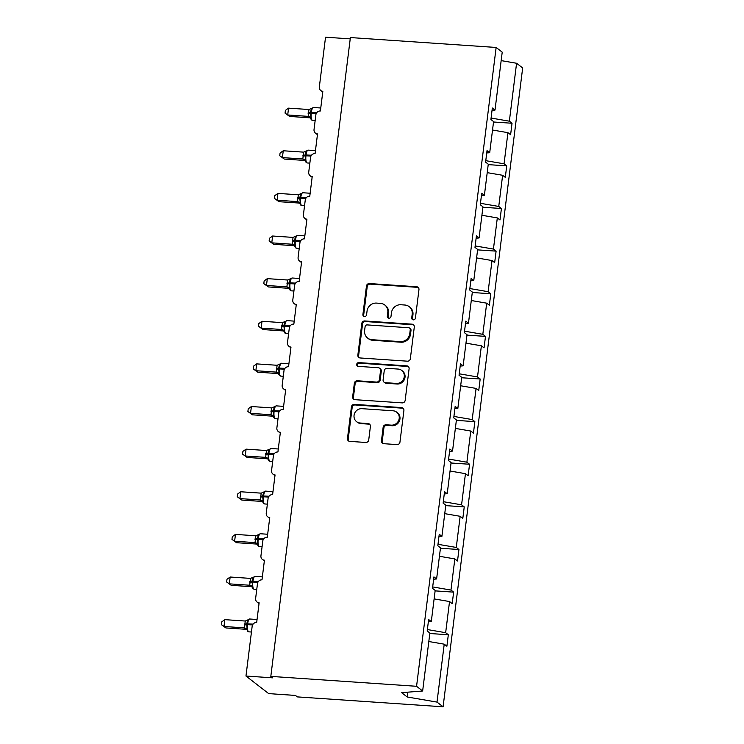 <?xml version="1.0" encoding="UTF-8"?>
<svg xmlns="http://www.w3.org/2000/svg" width="744" height="744" viewBox="0 0 744 744"><rect width="100%" height="100%" fill="white"/><g stroke="black" fill="none" stroke-linecap="round" stroke-linejoin="round"><path stroke-width="1.12" d="M413.339 319.864A1.925 1.804 -52.3 0 0 415.412 318.116L418.956 289.611A2.753 2.585 -52.3 0 0 416.668 286.756L369.415 283.548A2.753 2.585 -52.3 0 0 366.457 286.049L362.905 314.545A1.925 1.804 -52.3 0 0 364.514 316.544A1.925 1.804 -52.3 0 0 366.578 314.796L367.043 311.104A8.798 8.268 -52.3 0 1 376.511 303.096L380.444 303.366A8.798 8.268 -52.3 0 1 384.76 304.984A8.798 8.268 -52.3 0 1 387.782 312.517L387.317 316.2A1.925 1.804 -52.3 0 0 388.926 318.209A1.925 1.804 -52.3 0 0 390.991 316.451L391.456 312.768A8.798 8.268 -52.3 0 1 400.923 304.752L404.857 305.021A8.798 8.268 -52.3 0 1 409.172 306.649A8.798 8.268 -52.3 0 1 412.195 314.173L411.73 317.865A1.925 1.804 -52.3 0 0 413.339 319.864M381.458 440.829A2.753 2.585 -52.3 0 0 383.746 443.694L397.008 444.596A2.753 2.585 -52.3 0 0 399.965 442.085L403.908 410.437A2.753 2.585 -52.3 0 0 401.621 407.582L354.367 404.373A2.753 2.585 -52.3 0 0 351.41 406.875L347.467 438.523A2.753 2.585 -52.3 0 0 349.754 441.378L365.769 442.466A2.753 2.585 -52.3 0 0 368.726 439.964L370.41 426.424A2.753 2.585 -52.3 0 0 368.122 423.559L360.18 423.02A7.356 6.91 -52.3 0 1 354.581 413.404A7.356 6.91 -52.3 0 1 361.965 408.67L393.074 410.79A7.356 6.91 -52.3 0 1 398.682 420.407A7.356 6.91 -52.3 0 1 391.288 425.14L386.108 424.787A2.753 2.585 -52.3 0 0 383.141 427.288L381.458 440.829L382.221 441.415A2.753 2.585 -52.3 0 0 382.807 443.443M492.044 110.317L495.002 110.084L502.219 52.154L496.136 47.458L350.387 37.553L270.816 676.389L272.704 677.849L245.966 676.036L252.16 626.309A4.204 3.943 127.7 0 1 256.68 622.477L259.135 602.807A4.204 3.943 -52.3 0 1 255.629 598.436L257.471 583.677A4.204 3.943 127.7 0 1 261.99 579.855L264.436 560.186A4.204 3.943 -52.3 0 1 260.939 555.814L262.781 541.055A4.204 3.943 127.7 0 1 267.301 537.233L269.747 517.554A4.204 3.943 -52.3 0 1 266.25 513.183L268.082 498.434A4.204 3.943 127.7 0 1 272.611 494.602L275.057 474.932A4.204 3.943 -52.3 0 1 271.56 470.561L273.392 455.802A4.204 3.943 127.7 0 1 277.921 451.98L280.367 432.301A4.204 3.943 -52.3 0 1 276.87 427.93L278.702 413.18A4.204 3.943 127.7 0 1 283.232 409.349L285.677 389.679A4.204 3.943 -52.3 0 1 282.181 385.308L284.013 370.549A4.204 3.943 127.7 0 1 288.533 366.727L290.988 347.057A4.204 3.943 -52.3 0 1 287.482 342.686L289.323 327.927A4.204 3.943 127.7 0 1 293.843 324.105L296.298 304.426A4.204 3.943 -52.3 0 1 292.792 300.055L294.633 285.305A4.204 3.943 127.7 0 1 299.153 281.474L301.608 261.804A4.204 3.943 -52.3 0 1 298.102 257.433L299.944 242.674A4.204 3.943 127.7 0 1 304.463 238.852L306.919 219.173A4.204 3.943 -52.3 0 1 303.413 214.802L305.254 200.052A4.204 3.943 127.7 0 1 309.774 196.221L312.22 176.551A4.204 3.943 -52.3 0 1 308.723 172.18L310.564 157.43A4.204 3.943 127.7 0 1 315.084 153.599L317.53 133.929A4.204 3.943 -52.3 0 1 314.033 129.558L315.875 114.799A4.204 3.943 127.7 0 1 320.394 110.977L322.84 91.298A4.204 3.943 -52.3 0 1 319.343 86.927L325.537 37.2L350.219 38.874M496.136 47.458L416.566 686.294L270.816 676.389M407.396 361.184A2.753 2.585 -52.3 0 0 410.353 358.673L414.296 327.025A2.753 2.585 -52.3 0 0 412.009 324.17L364.755 320.962A2.753 2.585 -52.3 0 0 361.798 323.463L357.855 355.111A2.753 2.585 -52.3 0 0 360.143 357.966L407.396 361.184M409.098 368.736L405.164 400.384A2.753 2.585 -52.3 0 1 402.197 402.885L354.953 399.677A2.753 2.585 -52.3 0 1 352.656 396.812L354.349 383.272A2.753 2.585 -52.3 0 1 357.306 380.77L376.464 382.072A2.753 2.585 -52.3 0 0 379.431 379.57L380.547 370.577A2.753 2.585 -52.3 0 0 378.259 367.722L358.301 366.364A1.925 1.804 -52.3 0 1 356.841 363.844A1.925 1.804 -52.3 0 1 358.775 362.607L406.81 365.871A2.753 2.585 -52.3 0 1 409.098 368.736M416.566 686.294L422.648 690.999L429.865 633.07L427.196 631.005L428.628 619.529L431.297 621.593L428.339 621.826M429.809 633.507L448.325 634.762L445.656 632.698L449.534 601.543L434.124 598.901M427.372 629.554L445.656 632.698M431.297 621.593L435.175 590.438L432.506 588.374L433.929 576.898L436.607 578.962L433.65 579.195M435.119 590.876L453.635 592.131L450.966 590.066L454.844 558.921L439.434 556.279M432.683 586.932L450.966 590.066M436.607 578.962L440.485 547.817L437.816 545.752L439.239 534.276L441.917 536.34L438.96 536.573M440.429 548.254L458.946 549.509L456.267 547.445L460.155 516.299L444.735 513.648M437.993 544.31L456.267 547.445M441.917 536.34L445.796 505.195L443.126 503.13L444.549 491.654L447.218 493.718L444.261 493.951M445.74 505.622L464.247 506.887L461.578 504.823L465.456 473.668L450.046 471.026M443.303 501.679L461.578 504.823M447.218 493.718L451.106 462.563L448.427 460.499L449.86 449.023L452.529 451.087L449.571 451.32M451.05 463.001L469.557 464.256L466.888 462.191L470.766 431.046L455.356 428.395M448.613 459.057L466.888 462.191M452.529 451.087L456.416 419.942L453.738 417.877L455.17 406.401L457.839 408.465L454.882 408.698M456.36 420.379L474.867 421.634L472.198 419.57L476.076 388.414L460.666 385.773M453.924 416.435L472.198 419.57M457.839 408.465L461.717 377.31L459.048 375.246L460.48 363.769L463.149 365.834L460.192 366.076M461.671 377.747L480.178 379.003L477.509 376.938L481.387 345.793L465.977 343.151M459.234 373.804L477.509 376.938M463.149 365.834L467.027 334.688L464.358 332.624L465.791 321.148L468.46 323.212L465.502 323.445M466.972 335.126L485.488 336.381L482.819 334.316L486.697 303.171L471.287 300.52M464.535 331.182L482.819 334.316M468.46 323.212L472.338 292.067L469.669 290.002L471.101 278.526L473.77 280.59L470.812 280.823M472.282 292.494L490.798 293.759L488.129 291.695L492.007 260.539L476.597 257.898M469.845 288.551L488.129 291.695M473.77 280.59L477.648 249.435L474.979 247.371L476.411 235.895L479.08 237.959L476.123 238.192M477.592 249.872L496.109 251.128L493.439 249.063L497.318 217.918L481.907 215.267M475.156 245.929L493.439 249.063M479.08 237.959L482.958 206.813L480.289 204.749L481.712 193.273L484.391 195.337L481.433 195.57M482.903 207.251L501.419 208.506L498.75 206.441L502.628 175.286L487.218 172.645M480.466 203.307L498.75 206.441M484.391 195.337L488.269 164.192L485.599 162.118L487.022 150.641L489.701 152.715L486.743 152.948M488.213 164.619L506.729 165.884L504.051 163.81L507.938 132.665L510.607 134.729L512.039 123.253L509.361 121.188L516.578 63.259L522.66 67.964L443.089 706.8L297.33 696.896L295.442 695.435L268.696 693.613L245.966 676.036M485.776 160.676L504.051 163.81M495.002 110.084L492.333 108.02L490.91 119.496L493.579 121.56L489.701 152.715M493.523 121.997L512.039 123.253M491.087 118.054L509.361 121.188M428.814 641.523L444.224 644.174L446.893 646.238L448.325 634.762M453.635 592.131L452.203 603.607L449.534 601.543M458.946 549.509L457.514 560.985L454.844 558.921M464.247 506.887L462.824 518.363L460.155 516.299M469.557 464.256L468.134 475.732L465.456 473.668M474.867 421.634L473.444 433.11L470.766 431.046M480.178 379.003L478.745 390.479L476.076 388.414M485.488 336.381L484.056 347.857L481.387 345.793M490.798 293.759L489.366 305.235L486.697 303.171M496.109 251.128L494.676 262.604L492.007 260.539M501.419 208.506L499.987 219.982L497.318 217.918M506.729 165.884L505.297 177.351L502.628 175.286M422.648 690.999L401.621 692.655L407.228 696.989L437.007 702.094L444.224 644.174M437.007 702.094L443.089 706.8M492.519 130.023L507.938 132.665M501.168 60.617L516.578 63.259M407.228 696.989L407.824 692.162M412.818 319.743A1.925 1.804 -52.3 0 1 412.492 318.451L412.948 314.759A8.798 8.268 -52.3 0 0 409.935 307.235L409.172 306.649M384.76 304.984L385.513 305.57A8.798 8.268 -52.3 0 1 388.535 313.103L388.08 316.786A1.925 1.804 -52.3 0 0 388.396 318.088M418.361 287.593A2.753 2.585 -52.3 0 0 417.421 287.342L370.168 284.134A2.753 2.585 -52.3 0 0 367.211 286.635L363.667 315.131A1.925 1.804 -52.3 0 0 363.983 316.433M413.701 325.007A2.753 2.585 -52.3 0 0 412.762 324.756L365.509 321.548A2.753 2.585 -52.3 0 0 362.551 324.049L358.608 355.697A2.753 2.585 -52.3 0 0 359.203 357.715M410.251 329.732A1.925 1.804 -52.3 0 0 408.651 327.732L367.173 324.905A1.925 1.804 -52.3 0 0 365.099 326.663L364.616 330.55A8.798 8.268 -52.3 0 0 367.638 338.083A8.798 8.268 -52.3 0 0 371.954 339.701L400.3 341.626A8.798 8.268 -52.3 0 0 409.767 333.619L410.251 329.732L411.014 330.317A1.925 1.804 -52.3 0 0 410.353 328.671L409.591 328.085M367.638 338.083L368.392 338.669A8.798 8.268 -52.3 0 0 372.707 340.287L371.954 339.701M411.014 330.317L410.53 334.205A8.798 8.268 -52.3 0 1 401.062 342.212L372.707 340.287M379.598 368.224L380.361 368.81A2.753 2.585 -52.3 0 1 381.3 371.163L380.184 380.156A2.753 2.585 -52.3 0 1 377.227 382.658L358.059 381.356A2.753 2.585 -52.3 0 0 355.102 383.858L353.419 397.398A2.753 2.585 -52.3 0 0 354.014 399.426M408.512 366.718A2.753 2.585 -52.3 0 0 407.573 366.457L359.529 363.193A1.925 1.804 -52.3 0 0 357.78 366.253M396.357 383.42A7.356 6.91 -52.3 0 0 401.741 370.428A7.356 6.91 -52.3 0 0 398.142 369.071L387.178 368.327A2.753 2.585 -52.3 0 0 384.22 370.828L383.104 379.812A2.753 2.585 -52.3 0 0 385.392 382.676L396.357 383.42L397.11 384.006A7.356 6.91 -52.3 0 0 402.504 371.014L401.741 370.428M384.043 382.165L384.806 382.751A2.753 2.585 -52.3 0 0 386.155 383.262L385.392 382.676M397.11 384.006L386.155 383.262M396.682 412.148L397.436 412.734A7.356 6.91 -52.3 0 1 392.051 425.726L386.861 425.373A2.753 2.585 -52.3 0 0 383.904 427.874L382.221 441.415M356.581 421.662L357.334 422.248A7.356 6.91 -52.3 0 0 360.942 423.606L360.18 423.02M369.824 424.396A2.753 2.585 -52.3 0 0 368.885 424.145L360.942 423.606M403.313 408.419A2.753 2.585 -52.3 0 0 402.374 408.168L355.121 404.959A2.753 2.585 -52.3 0 0 352.163 407.461L348.22 439.109A2.753 2.585 -52.3 0 0 348.815 441.127M289.602 116.436L285.054 113.125L287.705 114.967L308.118 116.362L308.974 109.526L288.551 108.14L287.705 114.967L289.602 116.436L309.895 117.812L307.997 116.362A3.078 3.032 -170.5 0 1 310.49 118.277L311.02 119.207M308.974 109.526L311.736 108.289L310.378 112.325L316.795 112.604M308.202 112.502A3.078 0.558 -172.9 0 0 310.378 112.325L310.955 117.385L310.49 118.277M308.118 116.362L310.955 117.385M285.054 113.125L285.389 110.391L288.551 108.14M284.292 159.058L279.744 155.747L282.394 157.598L302.808 158.983L303.664 152.148L283.25 150.762L282.394 157.598L284.292 159.058L304.584 160.444L302.687 158.983A3.078 3.032 -170.5 0 1 305.18 160.899L305.71 161.839M303.664 152.148L306.426 150.911L305.068 154.947L311.485 155.236M302.892 155.133A3.078 0.558 -172.9 0 0 305.068 154.947L305.644 160.007L305.18 160.899M302.808 158.983L305.644 160.007M279.744 155.747L280.079 153.022L283.25 150.762M278.981 201.689L274.434 198.378L277.084 200.22L297.498 201.615L298.353 194.779L277.94 193.393L277.084 200.22L278.981 201.689L299.274 203.066L297.386 201.596M298.353 194.779L301.115 193.542L299.758 197.578L306.184 197.858M297.581 197.755A3.078 0.558 -172.9 0 0 299.758 197.578L300.399 204.46M297.498 201.615L300.334 202.638M274.434 198.378L274.778 195.644L277.94 193.393M273.671 244.311L269.123 241L271.774 242.851L292.197 244.237L293.043 237.401L272.63 236.015L271.774 242.851L273.671 244.311L293.964 245.687L292.067 244.237A3.078 3.032 -170.5 0 1 294.568 246.152L295.089 247.092M293.043 237.401L295.805 236.164L294.447 240.2L300.874 240.489M292.271 240.386A3.078 0.558 -172.9 0 0 294.447 240.2L295.024 245.26L294.568 246.152M292.197 244.237L295.024 245.26M269.123 241L269.468 238.266L272.63 236.015M268.361 286.933L263.813 283.622L266.464 285.473L286.886 286.858L287.733 280.023L267.319 278.637L266.464 285.473L268.361 286.933L288.653 288.319L286.766 286.858A3.078 3.032 -170.5 0 1 289.258 288.784L289.779 289.714M287.733 280.023L290.495 278.795L289.146 282.822L295.563 283.111M286.961 283.008A3.078 0.558 -172.9 0 0 289.146 282.822L289.714 287.882L289.258 288.784M286.886 286.858L289.714 287.882M263.813 283.622L264.157 280.897L267.319 278.637M263.051 329.564L258.503 326.253L261.163 328.095L281.576 329.49L282.422 322.654L262.009 321.269L261.163 328.095L263.051 329.564L283.352 330.941L281.455 329.49A3.078 3.032 -170.5 0 1 283.948 331.406L284.468 332.336M282.422 322.654L285.185 321.417L283.836 325.454L290.253 325.733M281.66 325.63A3.078 0.558 -172.9 0 0 283.836 325.454L284.403 330.513L283.948 331.406M281.576 329.49L284.403 330.513M258.503 326.253L258.847 323.519L262.009 321.269M257.74 372.186L253.193 368.875L255.852 370.726L276.266 372.112L277.112 365.276L256.699 363.89L255.852 370.726L257.74 372.186L278.042 373.572L276.145 372.112A3.078 3.032 -170.5 0 1 278.637 374.027L279.167 374.967M277.112 365.276L279.884 364.039L278.526 368.075L284.943 368.364M276.349 368.261A3.078 0.558 -172.9 0 0 278.526 368.075L279.093 373.135L278.637 374.027M276.266 372.112L279.093 373.135M253.193 368.875L253.537 366.15L256.699 363.89M252.43 414.817L247.892 411.506L250.542 413.348L270.956 414.743L271.811 407.907L251.388 406.522L250.542 413.348L252.43 414.817L272.732 416.194L270.835 414.743A3.078 3.032 -170.5 0 1 273.327 416.659L273.857 417.589M271.811 407.907L274.573 406.67L273.215 410.697L279.632 410.986M271.039 410.883A3.078 0.558 -172.9 0 0 273.215 410.697L273.783 415.766L273.327 416.659M270.956 414.743L273.783 415.766M247.892 411.506L248.226 408.772L251.388 406.522M247.129 457.439L242.581 454.128L245.232 455.979L265.645 457.365L266.501 450.529L246.078 449.144L245.232 455.979L247.129 457.439L267.422 458.816L265.524 457.365A3.078 3.032 -170.5 0 1 268.017 459.281L268.547 460.22M266.501 450.529L269.263 449.292L267.905 453.329L274.322 453.617M265.729 453.505A3.078 0.558 -172.9 0 0 267.905 453.329L268.482 458.388L268.017 459.281M265.645 457.365L268.482 458.388M242.581 454.128L242.916 451.394L246.078 449.144M241.819 500.061L237.271 496.75L239.921 498.601L260.335 499.987L261.191 493.151L240.768 491.765L239.921 498.601L241.819 500.061L262.111 501.447L260.214 499.987A3.078 3.032 -170.5 0 1 262.706 501.912L263.237 502.842M261.191 493.151L263.953 491.924L262.595 495.95L269.012 496.239M260.419 496.136A3.078 0.558 -172.9 0 0 262.595 495.95L263.171 501.01L262.706 501.912M260.335 499.987L263.171 501.01M237.271 496.75L237.606 494.025L240.768 491.765M236.508 542.692L231.961 539.381L234.611 541.223L255.025 542.618L255.88 535.782L235.467 534.397L234.611 541.223L236.508 542.692L256.801 544.069L254.904 542.618A3.078 3.032 -170.5 0 1 257.396 544.534L257.926 545.464M255.88 535.782L258.642 534.545L257.284 538.582L263.702 538.861M255.108 538.758A3.078 0.558 -172.9 0 0 257.284 538.582L257.861 543.641L257.396 544.534M255.025 542.618L257.861 543.641M231.961 539.381L232.295 536.647L235.467 534.397M231.198 585.314L226.65 582.003L229.301 583.854L249.714 585.24L250.57 578.404L230.156 577.019L229.301 583.854L231.198 585.314L251.491 586.7L249.593 585.24A3.078 3.032 -170.5 0 1 252.086 587.156L252.616 588.095M250.57 578.404L253.332 577.167L251.974 581.204L258.391 581.492M249.798 581.389A3.078 0.558 -172.9 0 0 251.974 581.204L252.551 586.263L252.086 587.156M249.714 585.24L252.551 586.263M226.65 582.003L226.985 579.278L230.156 577.019M225.888 627.945L221.34 624.625L223.99 626.476L244.413 627.871L245.26 621.035L224.846 619.65L223.99 626.476L225.888 627.945L246.18 629.322L244.292 627.852M245.26 621.035L248.022 619.799L246.664 623.825L253.09 624.114M244.488 624.011A3.078 0.558 -172.9 0 0 246.664 623.825L247.306 630.717M244.413 627.871L247.241 628.885M221.34 624.625L221.684 621.9L224.846 619.65M412.948 314.759L412.195 314.173M388.08 316.786L387.317 316.2M388.535 313.103L387.782 312.517M363.667 315.131L362.905 314.545M367.211 286.635L366.457 286.049M370.168 284.134L369.415 283.548M417.421 287.342L416.668 286.756M412.492 318.451L411.73 317.865M358.608 355.697L357.855 355.111M362.551 324.049L361.798 323.463M365.509 321.548L364.755 320.962M412.762 324.756L412.009 324.17M401.062 342.212L400.3 341.626M410.53 334.205L409.767 333.619M353.419 397.398L352.656 396.812M355.102 383.858L354.349 383.272M358.059 381.356L357.306 380.77M377.227 382.658L376.464 382.072M380.184 380.156L379.431 379.57M381.3 371.163L380.547 370.577M359.529 363.193L358.775 362.607M407.573 366.457L406.81 365.871M383.904 427.874L383.141 427.288M386.861 425.373L386.108 424.787M392.051 425.726L391.288 425.14M368.885 424.145L368.122 423.559M348.22 439.109L347.467 438.523M352.163 407.461L351.41 406.875M355.121 404.959L354.367 404.373M402.374 408.168L401.621 407.582M310.797 109.052L313.401 107.489A6.017 1.739 93.9 0 0 311.364 112.242L311.262 113.06A6.017 1.739 93.9 0 0 312.164 120.193A6.017 1.739 93.9 0 0 312.489 120.323L311.476 119.933L310.639 117.952M308.1 113.33A3.078 0.558 -172.9 0 0 310.276 113.144L316.293 113.404M305.486 151.674L308.1 150.121A6.017 1.739 93.9 0 0 306.063 154.864L305.961 155.682A6.017 1.739 93.9 0 0 306.853 162.815A6.017 1.739 93.9 0 0 307.179 162.955L306.165 162.564L305.328 160.574M302.789 155.952A3.078 0.558 -172.9 0 0 304.966 155.766L310.983 156.026M300.176 194.296L302.789 192.743A6.017 1.739 93.9 0 0 300.753 197.495L300.65 198.313A6.017 1.739 93.9 0 0 301.543 205.446A6.017 1.739 93.9 0 0 301.869 205.577L300.855 205.186L300.018 203.196M297.479 198.574A3.078 0.558 -172.9 0 0 299.655 198.397L305.672 198.648M297.377 201.615A3.078 3.032 -170.5 0 1 299.869 203.531M294.866 236.927L297.479 235.364A6.017 1.739 93.9 0 0 295.442 240.117L295.34 240.935A6.017 1.739 93.9 0 0 296.233 248.068A6.017 1.739 93.9 0 0 296.558 248.198L295.545 247.808L294.708 245.827M292.169 241.205A3.078 0.558 -172.9 0 0 294.345 241.019L300.362 241.279M289.556 279.549L292.169 277.996A6.017 1.739 93.9 0 0 290.132 282.739L290.03 283.557A6.017 1.739 93.9 0 0 290.923 290.699A6.017 1.739 93.9 0 0 291.248 290.83L290.244 290.439L289.397 288.449M286.858 283.827A3.078 0.558 -172.9 0 0 289.044 283.641L295.052 283.901M284.245 322.171L286.858 320.618A6.017 1.739 93.9 0 0 284.822 325.37L284.719 326.188A6.017 1.739 93.9 0 0 285.612 333.321A6.017 1.739 93.9 0 0 285.938 333.452L284.933 333.061L284.087 331.08M281.558 326.449A3.078 0.558 -172.9 0 0 283.734 326.272L289.751 326.532M278.935 364.802L281.548 363.249A6.017 1.739 93.9 0 0 279.512 367.992L279.409 368.81A6.017 1.739 93.9 0 0 280.311 375.943A6.017 1.739 93.9 0 0 280.627 376.083L278.693 374.26M276.247 369.08A3.078 0.558 -172.9 0 0 278.423 368.894L284.441 369.154M273.625 407.424L276.238 405.871A6.017 1.739 93.9 0 0 274.201 410.623L274.099 411.441A6.017 1.739 93.9 0 0 275.001 418.574A6.017 1.739 93.9 0 0 275.327 418.705L274.313 418.314L273.467 416.324M270.937 411.702A3.078 0.558 -172.9 0 0 273.113 411.525L279.13 411.776M268.324 450.055L270.928 448.493A6.017 1.739 93.9 0 0 268.891 453.245L268.789 454.063A6.017 1.739 93.9 0 0 269.691 461.196A6.017 1.739 93.9 0 0 270.016 461.327L269.002 460.936L268.156 458.955M265.627 454.333A3.078 0.558 -172.9 0 0 267.803 454.147L273.82 454.407M263.013 492.677L265.617 491.124A6.017 1.739 93.9 0 0 263.581 495.867L263.478 496.685A6.017 1.739 93.9 0 0 264.38 503.828A6.017 1.739 93.9 0 0 264.706 503.958L263.692 503.567L262.855 501.577M260.316 496.955A3.078 0.558 -172.9 0 0 262.493 496.769L268.51 497.029M257.703 535.299L260.316 533.746A6.017 1.739 93.9 0 0 258.28 538.498L258.177 539.316A6.017 1.739 93.9 0 0 259.07 546.449A6.017 1.739 93.9 0 0 259.396 546.58L258.382 546.189L257.545 544.199M255.006 539.577A3.078 0.558 -172.9 0 0 257.182 539.4L263.199 539.66M252.393 577.93L255.006 576.377A6.017 1.739 93.9 0 0 252.969 581.12L252.867 581.938A6.017 1.739 93.9 0 0 253.76 589.071A6.017 1.739 93.9 0 0 254.085 589.211L253.072 588.82L252.235 586.83M249.696 582.208A3.078 0.558 -172.9 0 0 251.872 582.022L257.889 582.282M247.082 620.552L249.696 618.999A6.017 1.739 93.9 0 0 247.659 623.742L247.557 624.569A6.017 1.739 93.9 0 0 248.45 631.702A6.017 1.739 93.9 0 0 248.775 631.833L247.761 631.442L246.924 629.452M244.385 624.83A3.078 0.558 -172.9 0 0 246.562 624.653L252.579 624.904M244.283 627.871A3.078 3.032 -170.5 0 1 246.776 629.787M322.747 92.042L320.785 90.526M317.437 134.673L315.475 133.148M312.127 177.295L310.164 175.779M306.826 219.926L304.854 218.401M301.515 262.548L299.544 261.023M296.205 305.17L294.233 303.654M290.895 347.801L288.923 346.276M285.584 390.423L283.622 388.907M280.274 433.055L278.312 431.529M274.964 475.676L273.002 474.151M269.654 518.298L267.691 516.782M264.343 560.929L262.381 559.404M259.042 603.551L257.071 602.036M313.401 107.489L320.766 107.992M312.489 120.323L315.158 120.509M308.1 150.121L315.456 150.613M307.179 162.955L309.848 163.131M302.789 192.743L310.146 193.245M301.869 205.577L304.538 205.763M297.479 235.364L304.835 235.867M296.558 248.198L299.228 248.384M292.169 277.996L299.525 278.498M291.248 290.83L293.927 291.006M286.858 320.618L294.215 321.12M285.938 333.452L288.616 333.638M281.548 363.249L288.904 363.742M280.627 376.083L283.306 376.259M278.702 374.26L278.144 373.358L278.777 373.702M276.238 405.871L283.594 406.373M275.327 418.705L277.996 418.891M270.928 448.493L278.293 448.995M270.016 461.327L272.685 461.513M265.617 491.124L272.983 491.626M264.706 503.958L267.375 504.134M260.316 533.746L267.673 534.248M259.396 546.58L262.065 546.766M255.006 576.377L262.362 576.87M254.085 589.211L256.754 589.388M249.696 618.999L257.052 619.501M248.775 631.833L251.444 632.019"/></g></svg>
